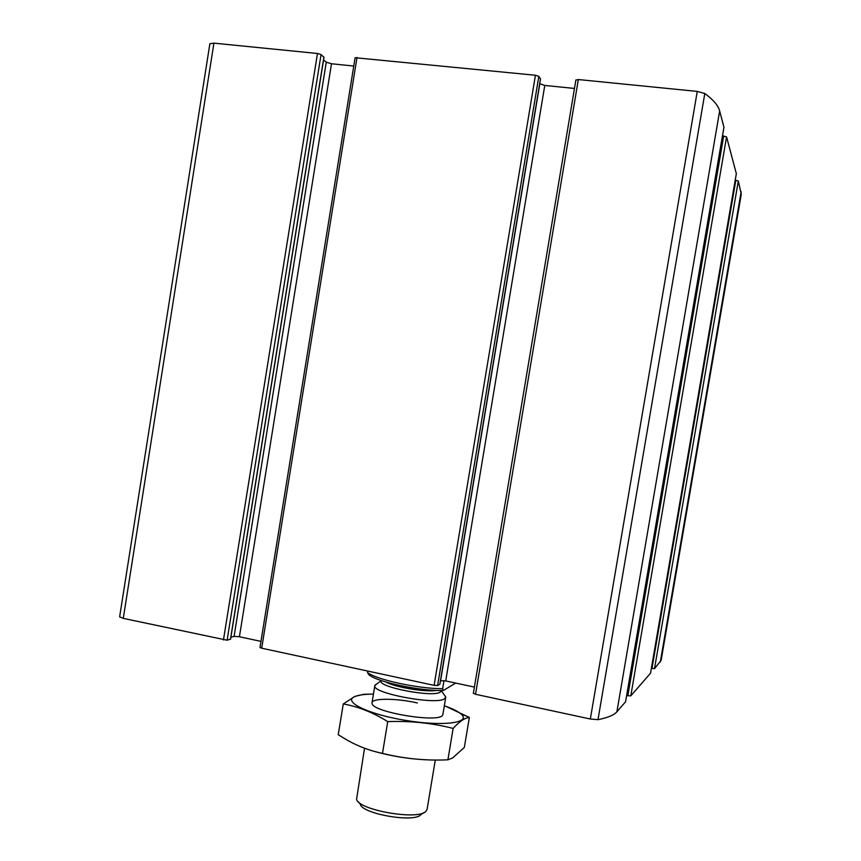 <?xml version="1.0" encoding="UTF-8"?>
<svg xmlns="http://www.w3.org/2000/svg" width="861" height="861" viewBox="0 0 861 861"><rect width="100%" height="100%" fill="white"/><g stroke="black" fill="none" stroke-linecap="round" stroke-linejoin="round"><path stroke-width="1.29" d="M723.94 127.245L719.656 110.929C718.257 105.559 713.306 99.747 704.804 93.505L697.259 91.417L578.334 79.546L575.944 80.062M625.57 701.769L616.885 711.81C614.033 715.114 607.737 717.73 597.986 719.667L590.334 719.01L475.53 694.278L473.442 693.256M650.539 673.162L736.338 173.685L726.566 136.877L722.487 135.834M650.539 673.205L630.79 695.871L627.83 695.71L723.692 135.963M230.49 639.131L227.121 640.207L321.056 54.566L317.483 53.49L213.915 43.147L209.88 43.728L119.636 616.853L123.274 618.381L213.915 43.147M227.121 640.207L123.274 618.381M439.863 684.215L437.603 685.539L538.835 76.349L535.434 75.251L355.109 57.719L259.979 647.483L261.69 648.204L357.014 57.439M437.603 685.539L434.105 685.356L261.69 648.204M651.368 668.373L654.511 668.663L661.119 660.398L741.289 194.188L738.308 181.025L735.219 180.207M626.657 695.462L627.83 695.71M440.488 680.707L445.707 680.933L474.411 687.078M230.899 637.226L234.074 636.387L239.412 636.753L260.969 641.37M321.056 54.566L323.876 57.267M323.553 59.883L326.265 62.196L331.496 63.768L353.774 66.039M538.835 76.349L540.471 78.932M539.718 83.721L544.776 85.433L574.47 88.446M443.372 690.457L442.629 688.682C418.381 688.843 375.794 679.577 367.55 672.484L368.508 674.281C374.406 681.395 420.093 691.361 443.372 690.457L455.717 683.074M367.55 672.484L367.776 671.063M442.629 688.682L443.964 680.631M358.628 802.054L360.35 804.335C362.201 813.817 413.431 822.836 420.663 814.926M364.537 748.231L356.572 799.32C358.563 810.093 417.639 820.49 425.786 811.471L427.078 809.437L435.3 760.026M376.881 683.838L374.826 685.647C371.188 693.083 436.032 705.363 444.534 698.788L445.718 696.861L444.341 694.956M374.417 751.405C391.195 756.109 408.243 758.896 425.549 759.779M469.353 717.439L464.337 747.434L452.671 757.917L447.903 759.811C425.861 760.844 404.057 758.702 382.488 753.397C370.165 750.835 358.467 746.455 347.392 740.256L338.233 734.724L343.27 703.964C358.111 706.537 372.931 712.413 387.73 721.604C410.342 720.765 432.136 723.036 453.134 728.428C459.225 721.593 464.628 717.934 469.353 717.439L445.89 706.354M447.903 759.811L453.134 728.428M370.112 694.16L363.955 694.257L354.893 696.409L343.27 703.964M382.488 753.397L387.73 721.604M417.348 702.942C395.35 697.937 370.198 698.034 372.049 703.383C372.006 712.187 439.691 723.391 442.64 715.071L442.898 714.426M373.437 694.095C365.172 694.149 359.091 694.913 355.216 696.398C341.666 701.209 367.475 714.178 405.402 720.366C443.286 726.727 472.054 722.799 460.904 713.887C457.718 711.229 452.197 708.528 444.33 705.805M616.885 711.81L719.656 110.929M625.549 701.866L723.961 127.116M630.79 695.871L726.566 136.877M650.529 673.227L736.338 173.631M223.462 639.971L317.483 53.49M434.105 685.356L535.434 75.251M660.29 662.044L741.16 191.755M654.511 668.663L738.308 181.025M597.986 719.667L704.804 93.505M590.334 719.01L697.259 91.417M475.53 694.278L578.334 79.546M651.96 668.502L735.821 180.283M445.707 680.933L544.776 85.433M440.595 680.653L539.804 83.84M439.842 684.334L540.504 78.771M239.412 636.753L331.496 63.768M234.074 636.387L326.265 62.196M230.457 639.314L323.908 57.02M381.391 680.61L381.348 680.685C375.762 686.615 432.459 697.765 440.143 692.19L441.144 690.479M385.911 682.041C395.059 687.293 426.055 692.416 436.409 690.382M393.046 683.978C404.788 687.519 416.778 689.5 429.026 689.93M625.57 701.823L723.972 127.18M473.356 693.363L575.901 79.901M439.885 684.28L540.525 78.857M230.576 639.239L323.994 57.16M421.19 814.398L423.634 812.741M442.888 714.447L445.729 697.388M372.027 702.716L374.826 685.647M381.445 680.631L375.019 685.152M441.08 690.479L445.718 696.861M460.904 713.887L468.33 716.858"/></g></svg>
